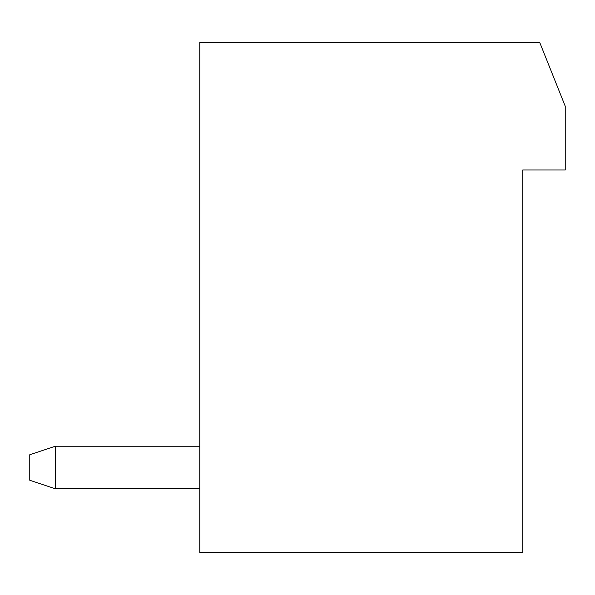 <?xml version="1.0" encoding="UTF-8"?>
<svg xmlns="http://www.w3.org/2000/svg" width="595" height="595" viewBox="0 0 595 595"><rect width="100%" height="100%" fill="white"/><g stroke="black" fill="none" stroke-linecap="round" stroke-linejoin="round"><path stroke-width="0.89" d="M522.752 552.502L199.749 552.502L199.749 42.498L539.747 42.498L565.25 106.252L565.25 169.999L522.752 169.999L522.752 552.502M199.749 488.748L55.253 488.748L55.253 446.25L199.749 446.25M55.253 488.748L29.75 480.247L29.75 454.751L55.253 446.25"/></g></svg>
